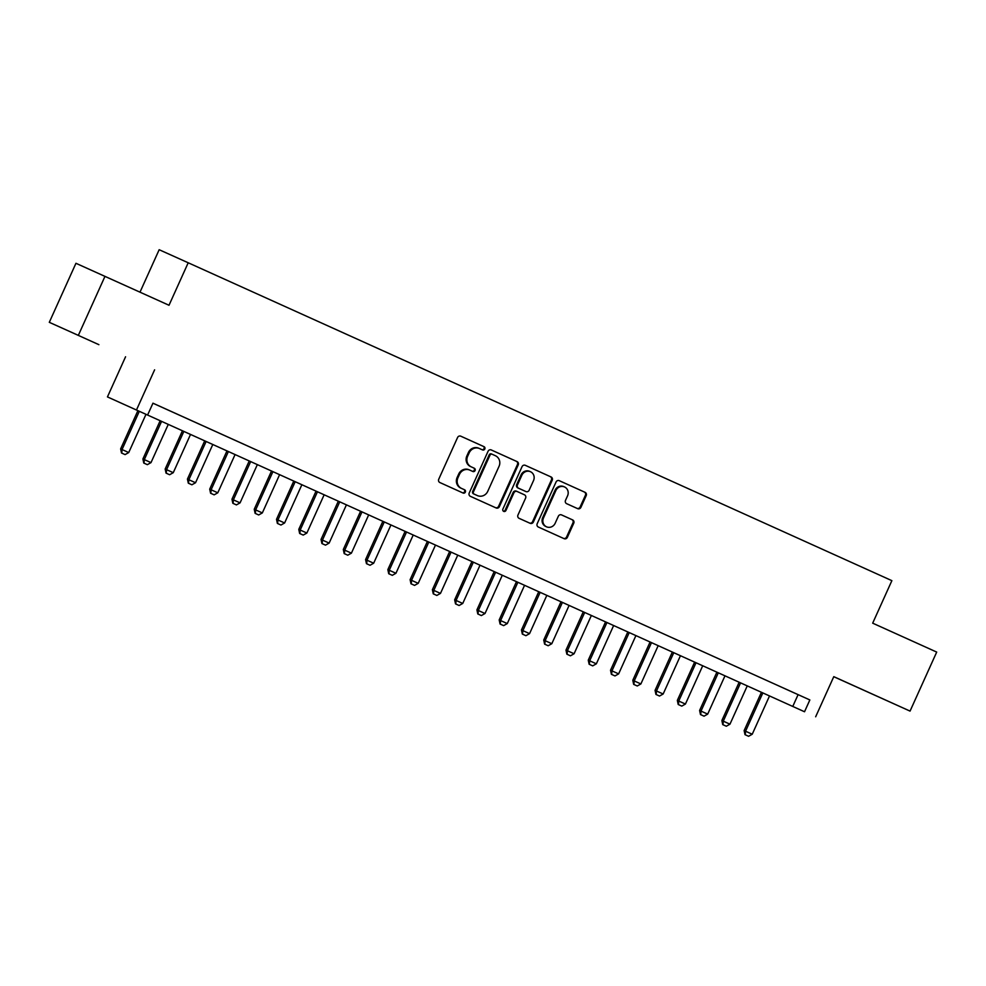 <?xml version="1.0" encoding="UTF-8"?>
<svg xmlns="http://www.w3.org/2000/svg" width="986" height="986" viewBox="0 0 986 986"><rect width="100%" height="100%" fill="white"/><g stroke="black" fill="none" stroke-linecap="round" stroke-linejoin="round"><path stroke-width="1.48" d="M484.816 449A1.775 1.676 114.2 0 0 484.027 446.683L460.795 436.194A2.539 2.403 114.2 0 0 460.795 436.182A2.539 2.403 114.2 0 0 457.566 437.525L438.733 479.233A2.539 2.403 114.2 0 0 439.867 482.536L463.1 493.037A1.775 1.676 114.2 0 0 465.355 492.1A1.775 1.676 114.2 0 0 464.566 489.783L461.559 488.427A8.134 7.678 114.2 0 1 457.911 477.853L459.476 474.377A8.134 7.678 114.2 0 1 469.804 470.112L472.824 471.481A1.775 1.676 114.2 0 0 475.092 470.544A1.775 1.676 114.2 0 0 474.291 468.239L471.283 466.871A8.134 7.678 114.2 0 1 467.635 456.296L469.213 452.82A8.134 7.678 114.2 0 1 479.541 448.568A8.134 7.678 114.2 0 0 479.541 448.568L482.561 449.924A1.775 1.676 114.2 0 0 484.816 449M481.834 449.604A1.775 1.676 114.2 0 0 484.04 448.642A1.775 1.676 114.2 0 0 483.239 446.325L460.721 436.157M462.372 492.704A1.775 1.676 114.2 0 0 464.579 491.743A1.775 1.676 114.2 0 0 463.777 489.438L461.559 488.427M472.109 471.148A1.775 1.676 114.2 0 0 474.303 470.199A1.775 1.676 114.2 0 0 473.502 467.882L471.283 466.871M872.696 694.255L848.17 683.187L872.696 694.255M98.883 344.669L74.357 333.601L98.883 344.669M577.685 508.665L577.685 508.665A2.539 2.403 114.2 0 0 580.914 507.334L586.202 495.625A2.539 2.403 114.2 0 0 585.055 492.322L559.272 480.675A2.539 2.403 114.2 0 0 559.259 480.675A2.539 2.403 114.2 0 0 556.042 482.006L537.197 523.714A2.539 2.403 114.2 0 0 538.344 527.029L564.128 538.676A2.539 2.403 114.2 0 0 564.14 538.676A2.539 2.403 114.2 0 0 567.369 537.345L573.753 523.209A2.539 2.403 114.2 0 0 572.607 519.905L561.564 514.914A2.539 2.403 114.2 0 0 558.335 516.245L555.167 523.258A6.803 6.421 114.2 0 1 546.54 526.82A6.803 6.421 114.2 0 1 543.483 517.97L555.882 490.51A6.803 6.421 114.2 0 1 564.51 486.948A6.803 6.421 114.2 0 1 567.566 495.798L565.508 500.37A2.539 2.403 114.2 0 0 566.642 503.673L577.685 508.665M469.817 470.125A8.134 7.678 114.2 0 0 469.804 470.112L469.028 469.767A8.134 7.678 114.2 0 0 469.028 469.767A8.134 7.678 114.2 0 0 458.7 474.019L459.476 474.377M804.527 711.756L107.449 396.914L804.527 711.756L809.851 699.949L152.953 403.188L147.617 414.995M104.984 276.339L78.338 335.376L49.3 322.323L75.947 263.287L169.013 305.266L188.203 262.769L891.874 580.655L872.684 623.164L936.7 652.079L910.053 711.103L833.786 676.655L815.656 716.785M49.3 322.323L78.338 335.376M154.605 369.824L136.487 409.966M518.217 464.924A2.539 2.403 114.2 0 0 517.083 461.621L491.287 449.961A2.539 2.403 114.2 0 0 488.058 451.292L469.225 493.012A2.539 2.403 114.2 0 0 470.359 496.315L496.155 507.963A2.539 2.403 114.2 0 0 499.384 506.631L518.217 464.924L517.44 464.566A2.539 2.403 114.2 0 0 516.294 461.263L491.213 449.936M525.279 465.318L551.075 476.965A2.539 2.403 114.2 0 1 552.209 480.281L533.377 521.988A2.539 2.403 114.2 0 1 530.148 523.319L519.104 518.34A2.539 2.403 114.2 0 1 517.97 515.025L525.6 498.115A2.539 2.403 114.2 0 0 524.466 494.812L517.145 491.496A2.539 2.403 114.2 0 0 513.916 492.827L505.954 510.44A1.775 1.676 114.2 0 1 503.698 511.377A1.775 1.676 114.2 0 1 502.897 509.059L522.05 466.649A2.539 2.403 114.2 0 1 525.279 465.318L525.279 465.318M833.762 676.704L910.053 711.103M170.64 411.199L155.32 404.272L170.64 411.199M192.911 421.256L177.579 414.342L192.911 421.256M215.17 431.313L199.85 424.399L215.17 431.313M237.441 441.371L222.121 434.456L237.441 441.371M259.712 451.428L244.392 444.513L259.712 451.428M281.984 461.497L266.651 454.571L281.984 461.497M304.243 471.555L288.923 464.64L304.243 471.555M326.514 481.612L311.194 474.697L326.514 481.612M348.785 491.669L333.465 484.755L348.785 491.669M371.056 501.738L355.724 494.812L371.056 501.738M393.315 511.796L377.995 504.869L393.315 511.796M415.587 521.853L400.267 514.938L415.587 521.853M437.858 531.91L422.538 524.996L437.858 531.91M460.129 541.967L444.797 535.053L460.129 541.967M482.388 552.037L467.068 545.11L482.388 552.037M504.659 562.094L489.339 555.18L504.659 562.094M526.931 572.151L511.598 565.237L526.931 572.151M549.19 582.208L533.87 575.294L549.19 582.208M571.461 592.266L556.141 585.351L571.461 592.266M593.732 602.335L578.412 595.408L593.732 602.335M616.004 612.392L600.671 605.478L616.004 612.392M638.262 622.449L622.942 615.535L638.262 622.449M660.534 632.507L645.214 625.592L660.534 632.507M682.805 642.576L667.485 635.65L682.805 642.576M705.076 652.633L689.744 645.707L705.076 652.633M727.335 662.691L712.015 655.776L727.335 662.691M749.606 672.748L734.287 665.833L749.606 672.748M771.878 682.805L756.558 675.891L771.878 682.805M152.941 403.212L809.851 699.949M778.817 685.948L794.149 692.875L778.817 685.948M188.203 262.769L159.165 249.717L140 292.164M125.567 356.772L107.449 396.914M798.081 694.662L792.756 706.469M479.529 448.556L478.765 448.211A8.134 7.678 114.2 0 0 478.752 448.211A8.134 7.678 114.2 0 0 468.424 452.475L469.213 452.82M470.507 466.526A8.134 7.678 114.2 0 1 466.859 455.951L468.424 452.475M460.77 488.082A8.134 7.678 114.2 0 1 457.122 477.495L458.7 474.019M495.453 507.642A2.539 2.403 114.2 0 0 498.608 506.286L517.44 464.566M492.236 454.3A1.775 1.676 114.2 0 0 492.224 454.3A1.775 1.676 114.2 0 0 489.968 455.224L473.44 491.841A1.775 1.676 114.2 0 0 474.229 494.159L477.397 495.588A8.134 7.678 114.2 0 0 477.409 495.588A8.134 7.678 114.2 0 0 487.75 491.336L499.052 466.304A8.134 7.678 114.2 0 0 495.403 455.729L492.236 454.3M491.447 453.942L492.224 454.3L491.447 453.942A1.775 1.676 114.2 0 0 489.179 454.879L489.968 455.224M476.645 495.243A8.134 7.678 114.2 0 1 476.632 495.243A8.134 7.678 114.2 0 0 476.632 495.243L473.453 493.801A1.775 1.676 114.2 0 1 472.651 491.496L489.179 454.879M525.205 465.281L551.075 476.965M529.433 522.999A2.539 2.403 114.2 0 0 532.588 521.643L551.42 479.923A2.539 2.403 114.2 0 0 550.287 476.62M516.356 491.139L517.145 491.496L516.356 491.151A2.539 2.403 114.2 0 0 516.356 491.139A2.539 2.403 114.2 0 0 513.127 492.482L505.177 510.095L505.954 510.44M503.328 511.142A1.775 1.676 114.2 0 0 505.177 510.095M533.537 480.552A6.803 6.421 114.2 0 0 530.468 471.715A6.803 6.421 114.2 0 0 521.84 475.277L517.465 484.952A2.539 2.403 114.2 0 0 518.611 488.255L525.932 491.558A2.539 2.403 114.2 0 0 529.162 490.227L533.537 480.552M530.468 471.715L529.692 471.357A6.803 6.421 114.2 0 0 521.052 474.919L521.84 475.277M525.144 491.213L525.932 491.558L525.144 491.213A2.539 2.403 114.2 0 0 525.156 491.213L517.823 487.897A2.539 2.403 114.2 0 1 516.689 484.594L521.052 474.919M564.51 486.948L563.733 486.603A6.803 6.421 114.2 0 0 555.093 490.165L555.882 490.51M546.54 526.82L545.751 526.462A6.803 6.421 114.2 0 1 542.694 517.625L555.093 490.165M563.425 538.356A2.539 2.403 114.2 0 0 566.58 536.988L572.965 522.851A2.539 2.403 114.2 0 0 571.818 519.548L561.49 514.889M576.97 508.345A2.539 2.403 114.2 0 0 580.125 506.977L585.413 495.28A2.539 2.403 114.2 0 0 584.279 491.977L559.185 480.638M137.904 410.644L120.637 448.901L122.042 449.542L128.722 452.562L146.002 414.305M121.512 452.993L125.086 454.608L121.512 452.993L120.637 448.901M139.322 411.285L122.042 449.542L121.746 453.104M128.722 452.562L125.086 454.608M160.176 420.702L142.908 458.971L150.994 462.619L168.273 424.362M143.771 463.05L147.345 464.665L143.771 463.05L142.908 458.971M161.593 421.342L144.313 459.599L144.005 463.161M150.994 462.619L147.345 464.665M182.447 430.771L165.167 469.028L173.265 472.676L190.532 434.419M166.042 473.12L169.617 474.734L166.042 473.12L165.167 469.028M183.852 431.4L166.585 469.656L166.277 473.218M173.265 472.676L169.617 474.734M204.718 440.828L187.439 479.085L188.856 479.726L195.536 482.733L212.803 444.476M188.314 483.177L191.888 484.792L188.314 483.177L187.439 479.085M206.123 441.469L188.856 479.726L188.548 483.276M195.536 482.733L191.888 484.792M226.977 450.885L209.71 489.142L211.115 489.783L217.795 492.803L235.075 454.546M210.585 493.234L214.159 494.849L210.585 493.234L209.71 489.142M228.395 451.526L211.115 489.783L210.819 493.345M217.795 492.803L214.159 494.849M249.248 460.943L231.969 499.212L240.066 502.86L257.346 464.603M232.844 503.291L236.418 504.906L232.844 503.291L231.969 499.212M250.666 461.584L233.386 499.84L233.078 503.402M240.066 502.86L236.418 504.906M271.52 471L254.24 509.269L262.338 512.917L279.605 474.66M255.115 513.349L258.689 514.963L255.115 513.349L254.24 509.269M272.925 471.641L255.657 509.898L255.349 513.46M262.338 512.917L258.689 514.963M293.791 481.069L276.511 519.326L284.609 522.974L301.876 484.718M277.386 523.418L280.961 525.033L277.386 523.418L276.511 519.326M295.196 481.698L277.929 519.955L277.621 523.517M284.609 522.974L280.961 525.033M316.05 491.127L298.783 529.383L300.188 530.024L306.868 533.044L324.147 494.787M299.645 533.475L303.232 535.09L299.645 533.475L298.783 529.383M317.467 491.767L300.188 530.024L299.892 533.574M306.868 533.044L303.232 535.09M338.321 501.184L321.042 539.441L322.459 540.082L329.139 543.101L346.419 504.844M321.917 543.532L325.491 545.147L321.917 543.532L321.042 539.441M339.739 501.825L322.459 540.082L322.151 543.643M329.139 543.101L325.491 545.147M360.593 511.241L343.313 549.51L351.41 553.158L368.678 514.902M344.188 553.59L347.762 555.204L344.188 553.59L343.313 549.51M361.998 511.882L344.73 550.139L344.422 553.701M351.41 553.158L347.762 555.204M382.851 521.311L365.584 559.567L373.669 563.216L390.949 524.959M366.459 563.659L370.033 565.274L366.459 563.659L365.584 559.567M384.269 521.939L366.989 560.196L366.693 563.758M373.669 563.216L370.033 565.274M405.123 531.368L387.855 569.625L389.26 570.265L395.941 573.273L413.22 535.016M388.718 573.716L392.305 575.331L388.718 573.716L387.855 569.625M406.54 532.009L389.26 570.265L388.965 573.815M395.941 573.273L392.305 575.331M427.394 541.425L410.114 579.682L418.212 583.342L435.479 545.085M410.989 583.774L414.564 585.388L410.989 583.774L410.114 579.682M428.799 542.066L411.532 580.323L411.224 583.885M418.212 583.342L414.564 585.388M449.665 551.482L432.386 589.739L440.483 593.399L457.75 555.143M433.261 593.831L436.835 595.445L433.261 593.831L432.386 589.739M451.07 552.123L433.803 590.38L433.495 593.942M440.483 593.399L436.835 595.445M471.924 561.539L454.657 599.808L462.742 603.457L480.022 565.2M455.532 603.888L459.106 605.503L455.532 603.888L454.657 599.808M473.342 562.18L456.062 600.437L455.766 603.999M462.742 603.457L459.106 605.503M494.196 571.609L476.928 609.866L485.013 613.514L502.293 575.257M477.791 613.958L481.365 615.572L477.791 613.958L476.928 609.866M495.613 572.237L478.333 610.494L478.025 614.056M485.013 613.514L481.365 615.572M516.467 581.666L499.187 619.923L507.285 623.583L524.552 585.314M500.062 624.015L503.636 625.629L500.062 624.015L499.187 619.923M517.872 582.307L500.605 620.564L500.296 624.113M507.285 623.583L503.636 625.629M538.738 591.723L521.458 629.98L529.556 633.641L546.823 595.384M522.333 634.072L525.908 635.687L522.333 634.072L521.458 629.98M540.143 592.364L522.876 630.621L522.568 634.183M529.556 633.641L525.908 635.687M560.997 601.78L543.73 640.05L551.815 643.698L569.095 605.441M544.605 644.129L548.179 645.744L544.605 644.129L543.73 640.05M562.414 602.421L545.135 640.678L544.839 644.24M551.815 643.698L548.179 645.744M583.268 611.85L565.989 650.107L574.086 653.755L591.366 615.498M566.864 654.186L570.438 655.813L566.864 654.186L565.989 650.107M584.686 612.479L567.406 650.735L567.098 654.297M574.086 653.755L570.438 655.813M605.54 621.907L588.26 660.164L589.677 660.805L596.357 663.812L613.625 625.555M589.135 664.256L592.709 665.87L589.135 664.256L588.26 660.164M606.945 622.536L589.677 660.805L589.369 664.354M596.357 663.812L592.709 665.87M627.811 631.964L610.531 670.221L618.629 673.882L635.896 635.625M611.406 674.313L614.981 675.928L611.406 674.313L610.531 670.221M629.216 632.605L611.949 670.862L611.64 674.424M618.629 673.882L614.981 675.928M650.07 642.022L632.802 680.278L634.208 680.919L640.888 683.939L658.167 645.682M633.665 684.37L637.252 685.985L633.665 684.37L632.802 680.278M651.487 642.662L634.208 680.919L633.912 684.481M640.888 683.939L637.252 685.985M672.341 652.079L655.061 690.348L663.159 693.996L680.439 655.739M655.937 694.427L659.511 696.042L655.937 694.427L655.061 690.348M673.758 652.72L656.479 690.976L656.171 694.538M663.159 693.996L659.511 696.042M694.612 662.148L677.333 700.405L685.43 704.053L702.698 665.797M678.208 704.497L681.782 706.112L678.208 704.497L677.333 700.405M696.017 662.777L678.75 701.034L678.442 704.596M685.43 704.053L681.782 706.112M716.871 672.205L699.604 710.462L701.009 711.103L707.689 714.11L724.969 675.854M700.479 714.554L704.053 716.169L700.479 714.554L699.604 710.462M718.289 672.846L701.009 711.103L700.713 714.653M707.689 714.11L704.053 716.169M739.143 682.263L721.875 720.519L723.28 721.16L729.96 724.18L747.24 685.923M722.738 724.611L726.325 726.226L722.738 724.611L721.875 720.519M740.56 682.904L723.28 721.16L722.985 724.722M729.96 724.18L726.325 726.226M761.414 692.32L744.134 730.577L752.232 734.237L769.499 695.98M745.009 734.669L748.584 736.283L745.009 734.669L744.134 730.577M762.819 692.961L745.552 731.218L745.243 734.78M752.232 734.237L748.584 736.283M483.239 446.325L484.027 446.683M463.777 489.438L464.566 489.783M473.502 467.882L474.291 468.239M466.859 455.951L467.635 456.296M469.04 469.767L469.792 470.112M457.122 477.495L457.911 477.853M498.608 506.286L499.384 506.631M516.294 461.263L517.083 461.621M472.651 491.496L473.44 491.841M473.453 493.801L474.229 494.159M551.42 479.923L552.209 480.281M532.588 521.643L533.377 521.988M513.127 492.482L513.916 492.827M516.689 484.594L517.465 484.952M517.823 487.897L518.611 488.255M542.694 517.625L543.483 517.97M571.818 519.548L572.607 519.905M572.965 522.851L573.753 523.209M566.58 536.988L567.369 537.345M584.279 491.977L585.055 492.322M585.413 495.28L586.202 495.625M580.125 506.977L580.914 507.334M478.752 448.211L479.541 448.568"/></g></svg>
